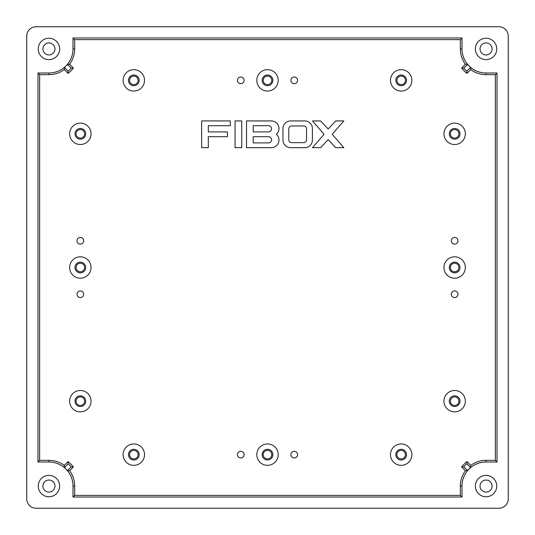 <?xml version="1.0" encoding="UTF-8"?>
<svg xmlns="http://www.w3.org/2000/svg" width="535" height="535" viewBox="0 0 535 535"><rect width="100%" height="100%" fill="white"/><g stroke="black" fill="none" stroke-linecap="round" stroke-linejoin="round"><path stroke-width="0.8" d="M454.643 244.107A3.344 3.344 0 0 0 457.987 240.763A3.344 3.344 0 0 0 454.643 237.42A3.344 3.344 0 0 0 451.306 240.763A3.344 3.344 0 0 0 454.643 244.107M454.643 297.58A3.344 3.344 0 0 0 457.987 294.237A3.344 3.344 0 0 0 454.643 290.893A3.344 3.344 0 0 0 451.306 294.237A3.344 3.344 0 0 0 454.643 297.58M80.357 244.107A3.344 3.344 0 0 0 83.694 240.763A3.344 3.344 0 0 0 80.357 237.42A3.344 3.344 0 0 0 77.013 240.763A3.344 3.344 0 0 0 80.357 244.107M80.357 297.58A3.344 3.344 0 0 0 83.694 294.237A3.344 3.344 0 0 0 80.357 290.893A3.344 3.344 0 0 0 77.013 294.237A3.344 3.344 0 0 0 80.357 297.58M240.763 457.987A3.344 3.344 0 0 0 244.107 454.643A3.344 3.344 0 0 0 240.763 451.306A3.344 3.344 0 0 0 237.42 454.643A3.344 3.344 0 0 0 240.763 457.987M294.237 457.987A3.344 3.344 0 0 0 297.58 454.643A3.344 3.344 0 0 0 294.237 451.306A3.344 3.344 0 0 0 290.893 454.643A3.344 3.344 0 0 0 294.237 457.987M294.237 83.694A3.344 3.344 0 0 0 297.58 80.357A3.344 3.344 0 0 0 294.237 77.013A3.344 3.344 0 0 0 290.893 80.357A3.344 3.344 0 0 0 294.237 83.694M240.763 83.694A3.344 3.344 0 0 0 244.107 80.357A3.344 3.344 0 0 0 240.763 77.013A3.344 3.344 0 0 0 237.42 80.357A3.344 3.344 0 0 0 240.763 83.694M133.824 450.37A4.28 4.28 0 0 0 129.544 454.643A4.28 4.28 0 0 0 133.824 458.923A4.28 4.28 0 0 0 138.104 454.643A4.28 4.28 0 0 0 133.824 450.37M401.176 450.37A4.28 4.28 0 0 0 396.896 454.643A4.28 4.28 0 0 0 401.176 458.923A4.28 4.28 0 0 0 405.456 454.643A4.28 4.28 0 0 0 401.176 450.37M401.176 76.077A4.28 4.28 0 0 0 396.896 80.357A4.28 4.28 0 0 0 401.176 84.63A4.28 4.28 0 0 0 405.456 80.357A4.28 4.28 0 0 0 401.176 76.077M133.824 76.077A4.28 4.28 0 0 0 129.544 80.357A4.28 4.28 0 0 0 133.824 84.63A4.28 4.28 0 0 0 138.104 80.357A4.28 4.28 0 0 0 133.824 76.077M267.5 450.37A4.28 4.28 0 0 0 263.22 454.643A4.28 4.28 0 0 0 267.5 458.923A4.28 4.28 0 0 0 271.78 454.643A4.28 4.28 0 0 0 267.5 450.37M454.643 396.896A4.28 4.28 0 0 0 450.37 401.176A4.28 4.28 0 0 0 454.643 405.456A4.28 4.28 0 0 0 458.923 401.176A4.28 4.28 0 0 0 454.643 396.896M80.357 396.896A4.28 4.28 0 0 0 76.077 401.176A4.28 4.28 0 0 0 80.357 405.456A4.28 4.28 0 0 0 84.63 401.176A4.28 4.28 0 0 0 80.357 396.896M80.357 263.22A4.28 4.28 0 0 0 76.077 267.5A4.28 4.28 0 0 0 80.357 271.78A4.28 4.28 0 0 0 84.63 267.5A4.28 4.28 0 0 0 80.357 263.22M454.643 263.22A4.28 4.28 0 0 0 450.37 267.5A4.28 4.28 0 0 0 454.643 271.78A4.28 4.28 0 0 0 458.923 267.5A4.28 4.28 0 0 0 454.643 263.22M454.643 129.544A4.28 4.28 0 0 0 450.37 133.824A4.28 4.28 0 0 0 454.643 138.104A4.28 4.28 0 0 0 458.923 133.824A4.28 4.28 0 0 0 454.643 129.544M80.357 129.544A4.28 4.28 0 0 0 76.077 133.824A4.28 4.28 0 0 0 80.357 138.104A4.28 4.28 0 0 0 84.63 133.824A4.28 4.28 0 0 0 80.357 129.544M133.824 449.3A5.35 5.35 0 0 0 128.48 454.643A5.35 5.35 0 0 0 133.824 459.993A5.35 5.35 0 0 0 139.174 454.643A5.35 5.35 0 0 0 133.824 449.3M401.176 449.3A5.35 5.35 0 0 0 395.826 454.643A5.35 5.35 0 0 0 401.176 459.993A5.35 5.35 0 0 0 406.52 454.643A5.35 5.35 0 0 0 401.176 449.3M401.176 75.007A5.35 5.35 0 0 0 395.826 80.357A5.35 5.35 0 0 0 401.176 85.7A5.35 5.35 0 0 0 406.52 80.357A5.35 5.35 0 0 0 401.176 75.007M133.824 75.007A5.35 5.35 0 0 0 128.48 80.357A5.35 5.35 0 0 0 133.824 85.7A5.35 5.35 0 0 0 139.174 80.357A5.35 5.35 0 0 0 133.824 75.007M267.5 449.3A5.35 5.35 0 0 0 262.15 454.643A5.35 5.35 0 0 0 267.5 459.993A5.35 5.35 0 0 0 272.85 454.643A5.35 5.35 0 0 0 267.5 449.3M454.643 395.826A5.35 5.35 0 0 0 449.3 401.176A5.35 5.35 0 0 0 454.643 406.52A5.35 5.35 0 0 0 459.993 401.176A5.35 5.35 0 0 0 454.643 395.826M80.357 395.826A5.35 5.35 0 0 0 75.007 401.176A5.35 5.35 0 0 0 80.357 406.52A5.35 5.35 0 0 0 85.7 401.176A5.35 5.35 0 0 0 80.357 395.826M80.357 262.15A5.35 5.35 0 0 0 75.007 267.5A5.35 5.35 0 0 0 80.357 272.85A5.35 5.35 0 0 0 85.7 267.5A5.35 5.35 0 0 0 80.357 262.15M454.643 262.15A5.35 5.35 0 0 0 449.3 267.5A5.35 5.35 0 0 0 454.643 272.85A5.35 5.35 0 0 0 459.993 267.5A5.35 5.35 0 0 0 454.643 262.15M454.643 128.48A5.35 5.35 0 0 0 449.3 133.824A5.35 5.35 0 0 0 454.643 139.174A5.35 5.35 0 0 0 459.993 133.824A5.35 5.35 0 0 0 454.643 128.48M80.357 128.48A5.35 5.35 0 0 0 75.007 133.824A5.35 5.35 0 0 0 80.357 139.174A5.35 5.35 0 0 0 85.7 133.824A5.35 5.35 0 0 0 80.357 128.48M133.824 465.343A10.693 10.693 0 0 0 144.517 454.643A10.693 10.693 0 0 0 133.824 443.95A10.693 10.693 0 0 0 123.13 454.643A10.693 10.693 0 0 0 133.824 465.343M401.176 465.343A10.693 10.693 0 0 0 411.87 454.643A10.693 10.693 0 0 0 401.176 443.95A10.693 10.693 0 0 0 390.483 454.643A10.693 10.693 0 0 0 401.176 465.343M401.176 91.05A10.693 10.693 0 0 0 411.87 80.357A10.693 10.693 0 0 0 401.176 69.657A10.693 10.693 0 0 0 390.483 80.357A10.693 10.693 0 0 0 401.176 91.05M133.824 91.05A10.693 10.693 0 0 0 144.517 80.357A10.693 10.693 0 0 0 133.824 69.657A10.693 10.693 0 0 0 123.13 80.357A10.693 10.693 0 0 0 133.824 91.05M267.5 465.343A10.693 10.693 0 0 0 278.193 454.643A10.693 10.693 0 0 0 267.5 443.95A10.693 10.693 0 0 0 256.807 454.643A10.693 10.693 0 0 0 267.5 465.343M454.643 411.87A10.693 10.693 0 0 0 465.343 401.176A10.693 10.693 0 0 0 454.643 390.483A10.693 10.693 0 0 0 443.95 401.176A10.693 10.693 0 0 0 454.643 411.87M80.357 411.87A10.693 10.693 0 0 0 91.05 401.176A10.693 10.693 0 0 0 80.357 390.483A10.693 10.693 0 0 0 69.657 401.176A10.693 10.693 0 0 0 80.357 411.87M80.357 278.193A10.693 10.693 0 0 0 91.05 267.5A10.693 10.693 0 0 0 80.357 256.807A10.693 10.693 0 0 0 69.657 267.5A10.693 10.693 0 0 0 80.357 278.193M454.643 278.193A10.693 10.693 0 0 0 465.343 267.5A10.693 10.693 0 0 0 454.643 256.807A10.693 10.693 0 0 0 443.95 267.5A10.693 10.693 0 0 0 454.643 278.193M454.643 144.517A10.693 10.693 0 0 0 465.343 133.824A10.693 10.693 0 0 0 454.643 123.13A10.693 10.693 0 0 0 443.95 133.824A10.693 10.693 0 0 0 454.643 144.517M80.357 144.517A10.693 10.693 0 0 0 91.05 133.824A10.693 10.693 0 0 0 80.357 123.13A10.693 10.693 0 0 0 69.657 133.824A10.693 10.693 0 0 0 80.357 144.517M267.5 76.077A4.28 4.28 0 0 0 263.22 80.357A4.28 4.28 0 0 0 267.5 84.63A4.28 4.28 0 0 0 271.78 80.357A4.28 4.28 0 0 0 267.5 76.077M267.5 75.007A5.35 5.35 0 0 0 262.15 80.357A5.35 5.35 0 0 0 267.5 85.7A5.35 5.35 0 0 0 272.85 80.357A5.35 5.35 0 0 0 267.5 75.007M267.5 91.05A10.693 10.693 0 0 0 278.193 80.357A10.693 10.693 0 0 0 267.5 69.657A10.693 10.693 0 0 0 256.807 80.357A10.693 10.693 0 0 0 267.5 91.05M48.939 38.246A10.693 10.693 0 0 0 38.246 48.939A10.693 10.693 0 0 0 48.939 59.632A10.693 10.693 0 0 0 59.632 48.939A10.693 10.693 0 0 0 48.939 38.246M48.939 475.368A10.693 10.693 0 0 0 38.246 486.061A10.693 10.693 0 0 0 48.939 496.754A10.693 10.693 0 0 0 59.632 486.061A10.693 10.693 0 0 0 48.939 475.368M486.061 38.246A10.693 10.693 0 0 0 475.368 48.939A10.693 10.693 0 0 0 486.061 59.632A10.693 10.693 0 0 0 496.754 48.939A10.693 10.693 0 0 0 486.061 38.246M486.061 475.368A10.693 10.693 0 0 0 475.368 486.061A10.693 10.693 0 0 0 486.061 496.754A10.693 10.693 0 0 0 496.754 486.061A10.693 10.693 0 0 0 486.061 475.368M486.061 54.958A6.019 6.019 0 0 1 480.042 48.939A6.019 6.019 0 0 1 486.061 42.927A6.019 6.019 0 0 1 492.073 48.939A6.019 6.019 0 0 1 486.061 54.958M48.939 54.958A6.019 6.019 0 0 1 42.927 48.939A6.019 6.019 0 0 1 48.939 42.927A6.019 6.019 0 0 1 54.958 48.939A6.019 6.019 0 0 1 48.939 54.958M486.061 492.073A6.019 6.019 0 0 1 480.042 486.061A6.019 6.019 0 0 1 486.061 480.042A6.019 6.019 0 0 1 492.073 486.061A6.019 6.019 0 0 1 486.061 492.073M48.939 492.073A6.019 6.019 0 0 1 42.927 486.061A6.019 6.019 0 0 1 48.939 480.042A6.019 6.019 0 0 1 54.958 486.061A6.019 6.019 0 0 1 48.939 492.073M73.362 466.935A31.017 31.017 0 0 0 68.065 461.638L64.28 465.417L64.407 467.57A24.108 24.108 0 0 1 67.43 470.593L69.583 470.72L73.362 466.935L71.195 466.834A29.412 29.412 0 0 0 68.166 463.805L64.407 467.57M69.583 470.72A25.72 25.72 0 0 1 74.659 486.061L74.659 495.363L460.341 495.363L460.341 486.061A25.72 25.72 0 0 1 465.417 470.72L467.57 470.593A24.108 24.108 0 0 1 470.593 467.57L470.72 465.417L466.935 461.638A31.017 31.017 0 0 0 461.638 466.935L465.417 470.72M470.72 465.417A25.72 25.72 0 0 1 486.061 460.341L495.363 460.341L495.363 74.659L486.061 74.659A25.72 25.72 0 0 1 470.72 69.583L470.593 67.43A24.108 24.108 0 0 1 467.57 64.407L465.417 64.28L461.638 68.065A31.017 31.017 0 0 0 466.935 73.362L470.72 69.583M465.417 64.28A25.72 25.72 0 0 1 460.341 48.939L460.341 39.637L74.659 39.637L74.659 48.939A25.72 25.72 0 0 1 69.583 64.28L67.43 64.407A24.108 24.108 0 0 1 64.407 67.43L64.28 69.583L68.065 73.362A31.017 31.017 0 0 0 73.362 68.065L69.583 64.28M64.28 69.583A25.72 25.72 0 0 1 48.939 74.659L39.637 74.659L39.637 460.341L48.939 460.341A25.72 25.72 0 0 1 64.28 465.417M26.75 498.894A9.356 9.356 0 0 0 36.106 508.25L498.894 508.25A9.356 9.356 0 0 0 508.25 498.894L508.25 36.106A9.356 9.356 0 0 0 498.894 26.75L36.106 26.75A9.356 9.356 0 0 0 26.75 36.106L26.75 498.894M73.001 48.939A24.062 24.062 0 0 1 48.939 73.001L37.978 73.001L37.978 461.999L48.939 461.999A24.062 24.062 0 0 1 73.001 486.061L73.001 497.022L461.999 497.022L461.999 486.061A24.062 24.062 0 0 1 486.061 461.999L497.022 461.999L497.022 73.001L486.061 73.001A24.062 24.062 0 0 1 461.999 48.939L461.999 37.978L73.001 37.978L73.001 48.939L74.659 48.939M74.659 39.637L73.001 37.978M39.637 74.659L37.978 73.001M39.637 460.341L37.978 461.999M74.659 495.363L73.001 497.022M460.341 495.363L461.999 497.022M495.363 460.341L497.022 461.999M495.363 74.659L497.022 73.001M460.341 39.637L461.999 37.978M64.407 67.43L68.166 71.195A29.412 29.412 0 0 0 71.195 68.166L67.43 64.407M68.065 73.362L68.166 71.195M73.362 68.065L71.195 68.166M467.57 64.407L463.805 68.166A29.412 29.412 0 0 0 466.834 71.195L470.593 67.43M461.638 68.065L463.805 68.166M466.935 73.362L466.834 71.195M470.593 467.57L466.834 463.805A29.412 29.412 0 0 0 463.805 466.834L467.57 470.593M461.638 466.935L463.805 466.834M466.935 461.638L466.834 463.805M67.43 470.593L71.195 466.834M68.065 461.638L68.166 463.805M208.322 136.686L227.422 136.686L227.422 131.911L208.322 131.911L208.322 125.705L230.284 125.705L230.284 120.93L201.641 120.93L201.641 147.667L208.322 147.667L208.322 136.686M241.74 147.667L241.74 120.93L235.059 120.93L235.059 147.667L241.74 147.667M268.476 125.705L253.202 125.705L253.202 131.911L268.476 131.911A3.103 3.103 0 0 0 271.579 128.808A3.103 3.103 0 0 0 268.476 125.705M276.394 134.298A7.637 7.637 0 0 0 271.339 120.93L246.515 120.93L246.515 147.667L271.339 147.667A7.637 7.637 0 0 0 276.394 134.298M268.476 136.686L253.202 136.686L253.202 142.892L268.476 142.892A3.103 3.103 0 0 0 271.579 139.789A3.103 3.103 0 0 0 268.476 136.686M282.955 140.023A7.637 7.637 0 0 0 290.592 147.667L304.763 147.667A7.637 7.637 0 0 0 312.4 140.023L312.4 128.567A7.637 7.637 0 0 0 304.763 120.93L290.592 120.93A7.637 7.637 0 0 0 282.955 128.567L282.955 140.023M288.8 128.808L288.8 139.789A2.856 2.856 0 0 0 291.649 142.638L303.699 142.638A2.856 2.856 0 0 0 306.548 139.789L306.548 128.808A2.856 2.856 0 0 0 303.699 125.952L291.649 125.952A2.856 2.856 0 0 0 288.8 128.808M335.679 147.667L343.811 147.667L332.222 134.298L343.811 120.93L335.679 120.93L328.156 128.995L320.632 120.93L312.493 120.93L324.083 134.298L312.493 147.667L320.632 147.667L328.156 139.602L335.679 147.667M48.939 74.659L48.939 73.001M48.939 460.341L48.939 461.999M74.659 486.061L73.001 486.061M460.341 486.061L461.999 486.061M486.061 460.341L486.061 461.999M486.061 74.659L486.061 73.001M460.341 48.939L461.999 48.939"/></g></svg>
